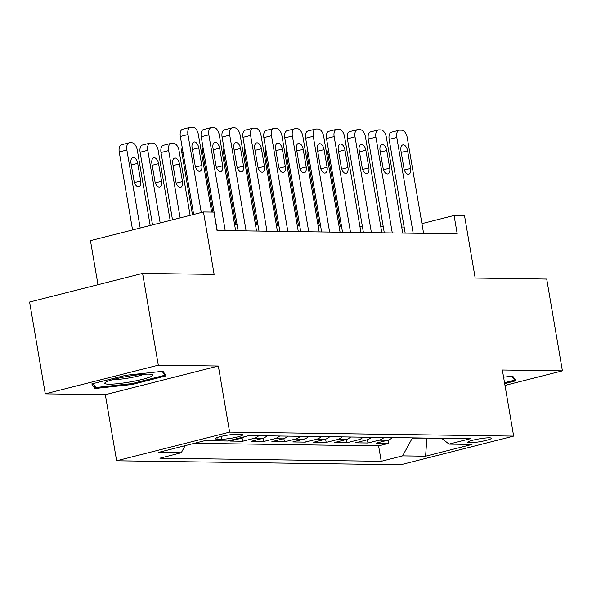 <?xml version="1.0" encoding="UTF-8"?>
<svg xmlns="http://www.w3.org/2000/svg" width="592" height="592" viewBox="0 0 592 592"><rect width="100%" height="100%" fill="white"/><g stroke="black" fill="none" stroke-linecap="round" stroke-linejoin="round"><path stroke-width="0.89" d="M489.318 437.806A12.01 1.458 170.3 0 0 475.924 439.486A12.01 1.458 170.3 0 0 467.702 442.305A12.01 1.458 170.3 0 0 469.767 442.764A12.01 1.458 170.3 0 0 483.153 441.077A12.01 1.458 170.3 0 0 491.375 438.258A12.01 1.458 170.3 0 0 489.318 437.806M116.631 460.783L400.651 464.764L513.656 436.104L229.637 432.123L116.631 460.783L105.332 394.686L218.337 366.026L158.301 365.183L45.288 393.843L105.332 394.686M45.288 393.843L29.6 302.046L142.605 273.386L214.134 274.392L203.463 211.966L90.458 240.626L97.991 284.7M504.991 385.407L562.4 370.851L546.712 279.054L475.184 278.048L464.513 215.629L454.071 215.481L421.941 223.628M158.301 365.183L142.605 273.386M209.316 440.744L221.756 440.922M244.74 436.674A15.015 12.469 -89.2 0 1 241.262 438.235L230.11 441.062L242.646 441.24L242.091 437.991M267.081 435.838A15.015 12.469 -89.2 0 1 262.145 438.524L251.001 441.351L263.529 441.528L262.974 438.28M287.964 436.126A15.015 12.469 -89.2 0 1 283.028 438.82L271.883 441.647L284.412 441.824L283.857 438.576M308.846 436.422A15.015 12.469 -89.2 0 1 303.911 439.109L292.766 441.935L305.294 442.113L304.739 438.864M329.729 436.711A15.015 12.469 -89.2 0 1 324.801 439.405L313.649 442.231L326.177 442.409L325.622 439.16M350.619 437.007A15.015 12.469 -89.2 0 1 345.684 439.693L334.532 442.527L347.06 442.698L346.505 439.449M371.502 437.296A15.015 12.469 -89.2 0 1 366.566 439.989L355.415 442.816L367.95 442.994L367.395 439.745M203.463 211.966L213.904 212.114L217.042 230.473L457.209 233.84L454.071 215.481M217.168 439.138L221.763 439.205A11.633 1.413 170.3 0 0 234.735 437.577A11.633 1.413 170.3 0 0 242.698 434.846A11.633 1.413 170.3 0 0 240.7 434.402L236.104 434.336A11.633 1.413 170.3 0 0 223.14 435.964A11.633 1.413 170.3 0 0 215.17 438.702A11.633 1.413 170.3 0 0 217.168 439.138L216.909 437.621M441.639 438.28L449.039 444.104L470.418 438.687L249.054 435.579L227.668 441.003L204.699 440.685L158.279 452.458L181.248 452.776L159.87 458.201L381.233 461.301L402.612 455.877L412.321 438.095L427.779 438.087M449.039 444.104L472.009 444.429L425.589 456.203L402.612 455.877M194.383 443.297L378.599 445.88L388.833 443.282L388.278 440.034M392.385 437.592A15.015 12.469 -89.2 0 1 387.449 440.285L376.297 443.112L388.833 443.282M384.03 437.473A15.015 12.469 90.8 0 1 379.095 440.167L367.95 442.994M363.148 437.177A15.015 12.469 90.8 0 1 358.212 439.871L347.06 442.698M342.265 436.889A15.015 12.469 90.8 0 1 337.329 439.582L326.177 442.409M321.382 436.593A15.015 12.469 90.8 0 1 316.446 439.286L305.294 442.113M300.492 436.304A15.015 12.469 90.8 0 1 295.563 438.998L284.412 441.824M279.609 436.008A15.015 12.469 90.8 0 1 274.673 438.702L263.529 441.528M258.726 435.719A15.015 12.469 90.8 0 1 253.79 438.406L242.646 441.24M218.337 366.026L229.637 432.123M562.4 370.851L502.356 370.007L513.656 436.104M404.144 227.039L401.687 227.01M383.261 226.751L380.804 226.714M362.378 226.455L359.921 226.418M341.488 226.166L339.038 226.129M320.605 225.87L318.148 225.833M299.722 225.574L297.265 225.545M278.839 225.286L276.383 225.249M257.957 224.99L255.5 224.96M237.074 224.701L234.617 224.664M426.899 438.073L425.589 456.203M185.141 445.643L181.248 452.776M378.599 445.88L381.233 461.301M94.912 388.53L132.083 384.497L166.115 375.861L162.978 371.265L125.807 375.298L91.775 383.927L94.912 388.53L94.372 385.362M504.687 383.616L515.913 380.767L512.783 376.164L503.585 377.163M131.927 383.601L132.083 384.497M201.287 212.521L187.96 134.525A7.504 4.077 75.8 0 1 190.291 127.31A7.504 4.077 75.8 0 1 190.876 127.236L192.97 127.265A7.504 4.077 75.8 0 1 198.401 134.673L211.633 212.084M190.291 127.31L182.654 129.241A7.504 4.077 -104.2 0 0 180.323 136.463L193.651 214.459M192.097 147.771A6.001 3.263 -104.2 0 1 193.961 141.999A6.001 3.263 -104.2 0 1 198.779 147.859L201.791 165.486A6.001 3.263 -104.2 0 1 199.926 171.258A6.001 3.263 -104.2 0 1 195.108 165.397L192.097 147.771M140.2 228.009L126.873 150.013A7.504 4.077 75.8 0 1 129.204 142.798A7.504 4.077 75.8 0 1 129.796 142.731L131.883 142.761A7.504 4.077 75.8 0 1 137.314 150.161L150.19 225.478M132.571 229.948L119.236 151.952A7.504 4.077 -104.2 0 1 121.567 144.737L129.204 142.798M131.01 163.259L134.021 180.886A6.001 3.263 75.8 0 0 138.839 186.754A6.001 3.263 75.8 0 0 140.704 180.982L137.692 163.355A6.001 3.263 75.8 0 0 132.874 157.487A6.001 3.263 75.8 0 0 131.01 163.259M148.673 374.129A24.39 2.96 170.3 0 0 123.957 377.045A24.39 2.96 170.3 0 0 105.213 382.565A24.39 2.96 170.3 0 0 108.965 384.193A24.39 2.96 170.3 0 0 138.558 380.264A24.39 2.96 170.3 0 0 152.211 374.529A24.39 2.96 170.3 0 0 148.673 374.129M112.813 379.62A18.47 2.235 170.3 0 0 113.213 379.627A18.47 2.235 170.3 0 0 144.063 374.277M162.171 371.354L164.835 375.254L131.861 383.616L95.845 387.523L93.151 383.579M164.546 373.559L164.835 375.254M514.344 378.466L514.633 380.153L504.532 382.721M511.976 376.253L514.633 380.153M225.212 230.591L208.843 134.813A7.504 4.077 75.8 0 1 211.174 127.598A7.504 4.077 75.8 0 1 211.766 127.532L213.853 127.561A7.504 4.077 75.8 0 1 219.284 134.961L235.653 230.732M211.174 127.598L203.537 129.537A7.504 4.077 -104.2 0 0 201.206 136.752L217.227 230.473M212.979 148.059A6.001 3.263 -104.2 0 1 214.844 142.287A6.001 3.263 -104.2 0 1 219.662 148.155L222.673 165.782A6.001 3.263 -104.2 0 1 220.809 171.554A6.001 3.263 -104.2 0 1 215.991 165.686L212.979 148.059M246.094 230.88L229.726 135.109A7.504 4.077 75.8 0 1 232.057 127.894A7.504 4.077 75.8 0 1 232.649 127.82L234.735 127.85A7.504 4.077 75.8 0 1 240.167 135.257L256.536 231.028M232.057 127.894L224.42 129.826A7.504 4.077 -104.2 0 0 222.089 137.048L238.11 230.769M233.862 148.355A6.001 3.263 -104.2 0 1 235.727 142.583A6.001 3.263 -104.2 0 1 240.544 148.451L243.556 166.071A6.001 3.263 -104.2 0 1 241.691 171.843A6.001 3.263 -104.2 0 1 236.874 165.982L233.862 148.355M266.977 231.176L250.608 135.405A7.504 4.077 75.8 0 1 252.939 128.183A7.504 4.077 75.8 0 1 253.531 128.116L255.618 128.146A7.504 4.077 75.8 0 1 261.05 135.546L277.419 231.317M252.939 128.183L245.303 130.122A7.504 4.077 -104.2 0 0 242.972 137.337L258.993 231.065M254.745 148.644A6.001 3.263 -104.2 0 1 256.61 142.872A6.001 3.263 -104.2 0 1 261.427 148.74L264.446 166.367A6.001 3.263 -104.2 0 1 262.582 172.139A6.001 3.263 -104.2 0 1 257.757 166.271L254.745 148.644M287.86 231.465L271.491 135.694A7.504 4.077 75.8 0 1 273.822 128.479A7.504 4.077 75.8 0 1 274.414 128.412L276.501 128.442A7.504 4.077 75.8 0 1 281.933 135.842L298.301 231.613M273.822 128.479L266.185 130.41A7.504 4.077 -104.2 0 0 263.854 137.633L279.875 231.354M275.628 148.94A6.001 3.263 -104.2 0 1 277.5 143.168A6.001 3.263 -104.2 0 1 282.317 149.036L285.329 166.655A6.001 3.263 -104.2 0 1 283.464 172.435A6.001 3.263 -104.2 0 1 278.647 166.567L275.628 148.94M160.173 222.947L147.756 150.309A7.504 4.077 75.8 0 1 150.087 143.094A7.504 4.077 75.8 0 1 150.679 143.02L152.766 143.049A7.504 4.077 75.8 0 1 158.197 150.457L170.156 220.416M152.536 224.886L140.119 152.248A7.504 4.077 -104.2 0 1 142.45 145.025L150.087 143.094M151.892 163.555L154.904 181.182A6.001 3.263 75.8 0 0 159.722 187.042A6.001 3.263 75.8 0 0 161.594 181.27L158.575 163.644A6.001 3.263 75.8 0 0 153.757 157.783A6.001 3.263 75.8 0 0 151.892 163.555M180.138 217.886L168.639 150.597A7.504 4.077 75.8 0 1 170.97 143.382A7.504 4.077 75.8 0 1 171.562 143.316L173.648 143.345A7.504 4.077 75.8 0 1 179.08 150.745L190.121 215.347M172.501 219.817L161.002 152.536A7.504 4.077 -104.2 0 1 163.333 145.321L170.97 143.382M172.775 163.843L175.794 181.47A6.001 3.263 75.8 0 0 180.612 187.338A6.001 3.263 75.8 0 0 182.477 181.566L179.465 163.94A6.001 3.263 75.8 0 0 174.647 158.071A6.001 3.263 75.8 0 0 172.775 163.843M192.474 214.755L181.885 152.832A7.504 4.077 -104.2 0 1 182.232 147.63M212.854 212.099L202.775 153.121A7.504 4.077 -104.2 0 1 203.115 147.926M308.75 231.761L292.374 135.99A7.504 4.077 75.8 0 1 294.705 128.767A7.504 4.077 75.8 0 1 295.297 128.701L297.384 128.73A7.504 4.077 75.8 0 1 302.815 136.13L319.192 231.909M294.705 128.767L287.076 130.706A7.504 4.077 -104.2 0 0 284.737 137.921L300.758 231.65M296.518 149.228A6.001 3.263 -104.2 0 1 298.383 143.456A6.001 3.263 -104.2 0 1 303.2 149.325L306.212 166.951A6.001 3.263 -104.2 0 1 304.347 172.723A6.001 3.263 -104.2 0 1 299.53 166.855L296.518 149.228M235.838 224.679L223.658 153.417A7.504 4.077 -104.2 0 1 223.998 148.222M329.633 232.049L313.257 136.278A7.504 4.077 75.8 0 1 315.595 129.063A7.504 4.077 75.8 0 1 316.18 128.997L318.267 129.026A7.504 4.077 75.8 0 1 323.698 136.426L340.074 232.197M315.595 129.063L307.958 131.002A7.504 4.077 -104.2 0 0 305.627 138.217L321.641 231.938M317.401 149.524A6.001 3.263 -104.2 0 1 319.266 143.752A6.001 3.263 -104.2 0 1 324.083 149.621L327.095 167.24A6.001 3.263 -104.2 0 1 325.23 173.019A6.001 3.263 -104.2 0 1 320.413 167.151L317.401 149.524M256.721 224.975L244.54 153.705A7.504 4.077 -104.2 0 1 244.881 148.511M350.516 232.345L334.147 136.574A7.504 4.077 75.8 0 1 336.478 129.352A7.504 4.077 75.8 0 1 337.063 129.285L339.157 129.315A7.504 4.077 75.8 0 1 344.588 136.715L360.957 232.493M336.478 129.352L328.841 131.291A7.504 4.077 -104.2 0 0 326.51 138.506L342.531 232.234M338.284 149.82A6.001 3.263 -104.2 0 1 340.148 144.041A6.001 3.263 -104.2 0 1 344.966 149.909L347.978 167.536A6.001 3.263 -104.2 0 1 346.113 173.308A6.001 3.263 -104.2 0 1 341.295 167.44L338.284 149.82M277.604 225.271L265.423 154.001A7.504 4.077 -104.2 0 1 265.764 148.807M371.399 232.634L355.03 136.863A7.504 4.077 75.8 0 1 357.361 129.648A7.504 4.077 75.8 0 1 357.945 129.581L360.04 129.611A7.504 4.077 75.8 0 1 365.471 137.011L381.84 232.782M357.361 129.648L349.724 131.587A7.504 4.077 -104.2 0 0 347.393 138.802L363.414 232.523M359.166 150.109A6.001 3.263 -104.2 0 1 361.031 144.337A6.001 3.263 -104.2 0 1 365.849 150.205L368.86 167.832A6.001 3.263 -104.2 0 1 366.996 173.604A6.001 3.263 -104.2 0 1 362.178 167.736L359.166 150.109M298.486 225.559L286.306 154.29A7.504 4.077 -104.2 0 1 286.654 149.095M392.281 232.93L375.913 137.159A7.504 4.077 75.8 0 1 378.244 129.944A7.504 4.077 75.8 0 1 378.836 129.87L380.922 129.9A7.504 4.077 75.8 0 1 386.354 137.307L402.723 233.078M378.244 129.944L370.607 131.875A7.504 4.077 -104.2 0 0 368.276 139.09L384.297 232.819M380.049 150.405A6.001 3.263 -104.2 0 1 381.914 144.626A6.001 3.263 -104.2 0 1 386.731 150.494L389.743 168.121A6.001 3.263 -104.2 0 1 387.878 173.893A6.001 3.263 -104.2 0 1 383.061 168.024L380.049 150.405M319.369 225.855L307.189 154.586A7.504 4.077 -104.2 0 1 307.537 149.391M413.164 233.218L396.795 137.448A7.504 4.077 75.8 0 1 399.126 130.233A7.504 4.077 75.8 0 1 399.718 130.166L401.805 130.196A7.504 4.077 75.8 0 1 407.237 137.596L423.606 233.366M399.126 130.233L391.49 132.171A7.504 4.077 -104.2 0 0 389.159 139.386L405.18 233.107M400.932 150.694A6.001 3.263 -104.2 0 1 402.797 144.922A6.001 3.263 -104.2 0 1 407.614 150.79L410.626 168.417A6.001 3.263 -104.2 0 1 408.761 174.189A6.001 3.263 -104.2 0 1 403.944 168.32L400.932 150.694M340.259 226.144L328.072 154.882A7.504 4.077 -104.2 0 1 328.419 149.68M387.449 440.285L379.095 440.167M366.566 439.989L358.212 439.871M345.684 439.693L337.329 439.582M324.801 439.405L316.446 439.286M303.911 439.109L295.563 438.998M283.028 438.82L274.673 438.702M262.145 438.524L253.79 438.406M241.262 438.235L238.739 438.198M221.282 436.378L221.763 439.205M180.323 136.463L187.96 134.525M198.779 147.859L192.393 149.48M201.791 165.486L195.538 167.077M126.873 150.013L119.236 151.952M131.306 164.976L137.692 163.355M134.451 182.565L140.704 180.982M201.206 136.752L208.843 134.813M219.662 148.155L213.275 149.776M222.673 165.782L216.42 167.366M222.089 137.048L229.726 135.109M240.544 148.451L234.158 150.065M243.556 166.071L237.303 167.662M242.972 137.337L250.608 135.405M261.427 148.74L255.041 150.361M264.446 166.367L258.186 167.95M263.854 137.633L271.491 135.694M282.317 149.036L275.924 150.657M285.329 166.655L279.069 168.246M147.756 150.309L140.119 152.248M152.188 165.264L158.575 163.644M155.333 182.861L161.594 181.27M168.639 150.597L161.002 152.536M173.071 165.56L179.465 163.94M176.216 183.15L182.477 181.566M183.069 152.529L181.885 152.832M203.951 152.825L202.775 153.121M284.737 137.921L292.374 135.99M303.2 149.325L296.807 150.945M306.212 166.951L299.952 168.535M224.834 153.113L223.658 153.417M305.627 138.217L313.257 136.278M324.083 149.621L317.689 151.241M327.095 167.24L320.834 168.831M245.717 153.409L244.54 153.705M326.51 138.506L334.147 136.574M344.966 149.909L338.572 151.53M347.978 167.536L341.725 169.12M266.607 153.698L265.423 154.001M347.393 138.802L355.03 136.863M365.849 150.205L359.462 151.826M368.86 167.832L362.607 169.416M287.49 153.994L286.306 154.29M368.276 139.09L375.913 137.159M386.731 150.494L380.345 152.114M389.743 168.121L383.49 169.712M308.373 154.283L307.189 154.586M389.159 139.386L396.795 137.448M407.614 150.79L401.228 152.41M410.626 168.417L404.373 170M329.256 154.579L328.072 154.882"/></g></svg>
